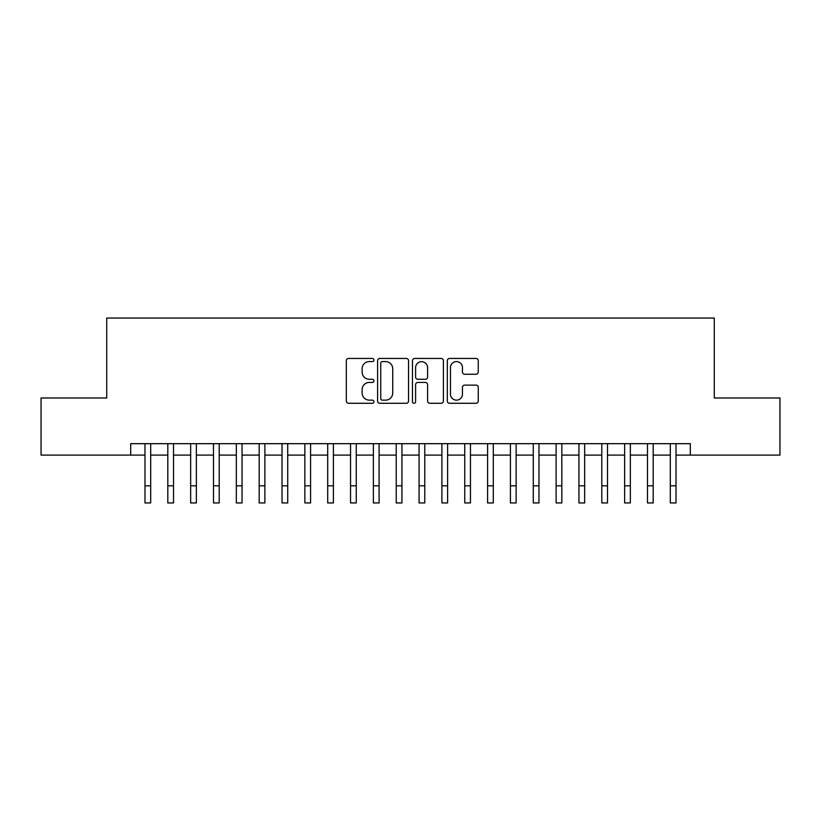 <?xml version="1.0" encoding="UTF-8"?>
<svg xmlns="http://www.w3.org/2000/svg" width="821" height="821" viewBox="0 0 821 821"><rect width="100%" height="100%" fill="white"/><g stroke="black" fill="none" stroke-linecap="round" stroke-linejoin="round"><path stroke-width="1.23" d="M373.955 360.019A1.57 1.57 0 0 0 372.385 358.449L348.566 358.449A2.237 2.237 0 0 0 346.318 360.686L346.318 401.038A2.237 2.237 0 0 0 348.566 403.285L372.385 403.285A1.57 1.57 0 0 0 373.955 401.715A1.57 1.57 0 0 0 372.385 400.145L369.306 400.145A7.173 7.173 0 0 1 362.133 392.972L362.133 389.606A7.173 7.173 0 0 1 369.306 382.432L372.385 382.432A1.57 1.57 0 0 0 373.955 380.862A1.57 1.57 0 0 0 372.385 379.292L369.306 379.292A7.173 7.173 0 0 1 362.133 372.118L362.133 368.762A7.173 7.173 0 0 1 369.306 361.579L372.385 361.579A1.57 1.57 0 0 0 373.955 360.019M476.026 374.253A2.237 2.237 0 0 0 478.263 372.005L478.263 360.686A2.237 2.237 0 0 0 476.026 358.449L449.569 358.449A2.237 2.237 0 0 0 447.322 360.686L447.322 401.038A2.237 2.237 0 0 0 449.569 403.285L476.026 403.285A2.237 2.237 0 0 0 478.263 401.038L478.263 387.368A2.237 2.237 0 0 0 476.026 385.121L464.696 385.121A2.237 2.237 0 0 0 462.459 387.368L462.459 394.152A5.993 5.993 0 0 1 456.455 400.145A5.993 5.993 0 0 1 450.462 394.152L450.462 367.582A5.993 5.993 0 0 1 456.455 361.579A5.993 5.993 0 0 1 462.459 367.582L462.459 372.005A2.237 2.237 0 0 0 464.696 374.253L476.026 374.253M130.703 455.101L41.05 455.101L41.05 397.99L106.72 397.99L106.72 318.055L714.28 318.055L714.28 397.99L779.95 397.99L779.95 455.101L690.297 455.101L690.297 443.679L130.703 443.679L130.703 455.101L144.978 455.101M408.54 360.686A2.237 2.237 0 0 0 406.292 358.449L379.846 358.449A2.237 2.237 0 0 0 377.598 360.686L377.598 401.038A2.237 2.237 0 0 0 379.846 403.285L406.292 403.285A2.237 2.237 0 0 0 408.54 401.038L408.54 360.686M414.708 358.449L441.154 358.449A2.237 2.237 0 0 1 443.402 360.686L443.402 401.038A2.237 2.237 0 0 1 441.154 403.285L429.835 403.285A2.237 2.237 0 0 1 427.597 401.038L427.597 384.68A2.237 2.237 0 0 0 425.35 382.432L417.838 382.432A2.237 2.237 0 0 0 415.6 384.68L415.6 401.715A1.57 1.57 0 0 1 414.03 403.285A1.57 1.57 0 0 1 412.46 401.715L412.46 360.686A2.237 2.237 0 0 1 414.708 358.449M150.684 455.101L167.812 455.101M173.529 455.101L190.657 455.101M196.363 455.101L213.501 455.101M219.207 455.101L236.335 455.101M242.051 455.101L259.179 455.101M264.885 455.101L282.024 455.101M287.73 455.101L304.858 455.101M310.574 455.101L327.702 455.101M333.408 455.101L350.546 455.101M356.252 455.101L373.381 455.101M379.097 455.101L396.225 455.101M401.931 455.101L419.069 455.101M424.775 455.101L441.903 455.101M447.619 455.101L464.748 455.101M470.454 455.101L487.592 455.101M493.298 455.101L510.426 455.101M516.142 455.101L533.27 455.101M538.976 455.101L556.115 455.101M561.821 455.101L578.949 455.101M584.665 455.101L601.793 455.101M607.499 455.101L624.637 455.101M630.343 455.101L647.471 455.101M653.188 455.101L670.316 455.101M676.022 455.101L690.297 455.101M382.309 361.579A1.57 1.57 0 0 0 380.739 363.149L380.739 398.575A1.57 1.57 0 0 0 382.309 400.145L385.562 400.145A7.173 7.173 0 0 0 392.736 392.972L392.736 368.762A7.173 7.173 0 0 0 385.562 361.579L382.309 361.579M427.597 367.695A5.993 5.993 0 0 0 421.594 361.692A5.993 5.993 0 0 0 415.6 367.695L415.6 377.055A2.237 2.237 0 0 0 417.838 379.292L425.35 379.292A2.237 2.237 0 0 0 427.597 377.055L427.597 367.695M144.978 485.816L150.684 485.816L150.684 502.945L144.978 502.945L144.978 443.679M150.684 485.816L150.684 443.679M167.812 485.816L173.529 485.816L173.529 502.945L167.812 502.945L167.812 443.679M173.529 485.816L173.529 443.679M190.657 485.816L196.363 485.816L196.363 502.945L190.657 502.945L190.657 443.679M196.363 485.816L196.363 443.679M213.501 485.816L219.207 485.816L219.207 502.945L213.501 502.945L213.501 443.679M219.207 485.816L219.207 443.679M236.335 485.816L242.051 485.816L242.051 502.945L236.335 502.945L236.335 443.679M242.051 485.816L242.051 443.679M259.179 485.816L264.885 485.816L264.885 502.945L259.179 502.945L259.179 443.679M264.885 485.816L264.885 443.679M282.024 485.816L287.73 485.816L287.73 502.945L282.024 502.945L282.024 443.679M287.73 485.816L287.73 443.679M304.858 485.816L310.574 485.816L310.574 502.945L304.858 502.945L304.858 443.679M310.574 485.816L310.574 443.679M327.702 485.816L333.408 485.816L333.408 502.945L327.702 502.945L327.702 443.679M333.408 485.816L333.408 443.679M350.546 485.816L356.252 485.816L356.252 502.945L350.546 502.945L350.546 443.679M356.252 485.816L356.252 443.679M373.381 485.816L379.097 485.816L379.097 502.945L373.381 502.945L373.381 443.679M379.097 485.816L379.097 443.679M396.225 485.816L401.931 485.816L401.931 502.945L396.225 502.945L396.225 443.679M401.931 485.816L401.931 443.679M419.069 485.816L424.775 485.816L424.775 502.945L419.069 502.945L419.069 443.679M424.775 485.816L424.775 443.679M441.903 485.816L447.619 485.816L447.619 502.945L441.903 502.945L441.903 443.679M447.619 485.816L447.619 443.679M464.748 485.816L470.454 485.816L470.454 502.945L464.748 502.945L464.748 443.679M470.454 485.816L470.454 443.679M487.592 485.816L493.298 485.816L493.298 502.945L487.592 502.945L487.592 443.679M493.298 485.816L493.298 443.679M510.426 485.816L516.142 485.816L516.142 502.945L510.426 502.945L510.426 443.679M516.142 485.816L516.142 443.679M533.27 485.816L538.976 485.816L538.976 502.945L533.27 502.945L533.27 443.679M538.976 485.816L538.976 443.679M556.115 485.816L561.821 485.816L561.821 502.945L556.115 502.945L556.115 443.679M561.821 485.816L561.821 443.679M578.949 485.816L584.665 485.816L584.665 502.945L578.949 502.945L578.949 443.679M584.665 485.816L584.665 443.679M601.793 485.816L607.499 485.816L607.499 502.945L601.793 502.945L601.793 443.679M607.499 485.816L607.499 443.679M624.637 485.816L630.343 485.816L630.343 502.945L624.637 502.945L624.637 443.679M630.343 485.816L630.343 443.679M647.471 485.816L653.188 485.816L653.188 502.945L647.471 502.945L647.471 443.679M653.188 485.816L653.188 443.679M670.316 485.816L676.022 485.816L676.022 502.945L670.316 502.945L670.316 443.679M676.022 485.816L676.022 443.679"/></g></svg>
